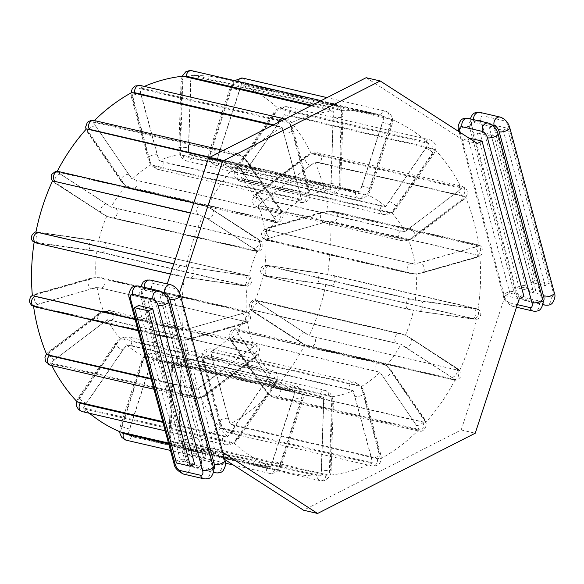 <?xml version="1.0" encoding="UTF-8"?>
<svg xmlns="http://www.w3.org/2000/svg" width="584" height="584" viewBox="0 0 584 584"><rect width="100%" height="100%" fill="white"/><g stroke="black" fill="none" stroke-linecap="round" stroke-linejoin="round"><path stroke-width="0.44" stroke-dasharray="2.92 2.19" d="M417.48 263.231L478.697 246.047A184.5 147.241 103 0 0 465.419 196.844L408.508 240.024A105.208 83.965 -77 0 1 415.049 264.253L417.48 263.231A6.862 1.672 173.6 0 0 420.451 262.618A5.336 2.942 74.1 0 1 424.035 267.72A5.336 2.942 74.1 0 1 422.488 272.889A5.336 2.942 74.1 0 1 421.597 272.903L475.427 257.544A6.862 1.672 -6.4 0 0 477.5 256.726L418.626 273.516L415.691 273.954L410.289 273.597A5.336 4.256 103 0 0 412.063 273.538A6.862 1.672 -6.4 0 0 414.253 273.786L265.735 239.082L329.398 220.971A184.5 147.241 -77 0 1 327.602 274.473L267.341 265.457L263.639 265.786C259.909 268.158 259.449 271.151 262.267 274.779L265.851 276.312A5.336 4.256 103 0 0 266.136 276.363L411.537 309.987L264.946 276.042L263.121 275.283L325.85 284.423A184.5 147.241 -77 0 1 309.192 335.771L254.916 300.57L403.537 334.647L407.552 336.457L459.586 370.592L309.192 335.771M408.508 240.024L258.121 205.203A105.208 83.965 103 0 1 264.661 229.432L328.31 211.226L322.105 212.248A5.336 2.942 -105.9 0 0 320.558 217.416A5.336 2.942 -105.9 0 0 324.142 222.519L270.312 237.878A5.336 2.942 74.1 0 1 266.727 232.775A5.336 2.942 74.1 0 1 268.275 227.599A5.336 2.942 74.1 0 1 269.166 227.585L322.996 212.233A6.862 1.672 173.6 0 1 325.967 211.62M415.049 264.253L264.661 229.432M478.697 246.047L328.31 211.226L334.303 211.539A5.336 4.256 -77 0 1 337.413 216.606A5.336 4.256 -77 0 1 333.676 221.883A6.862 1.672 -6.4 0 0 331.07 221.628L329.398 220.971M182.923 76.197L180.325 154.665L330.712 189.486A105.208 83.965 103 0 0 309.337 195.582L289.905 123.399A184.5 147.241 -77 0 1 333.311 111.018L310.79 105.887M330.712 189.486L333.311 111.018M131.721 92.549L150.219 162.031L151.227 164.695L152.877 165.279L301.614 199.516L282.108 127.37L272.589 125.334M301.614 199.516A105.208 83.965 103 0 0 282.517 214.021L132.123 179.208L92.929 122.02A184.5 147.241 -77 0 1 94.389 120.567M92.929 122.02L243.316 156.84L282.517 214.021M243.316 156.84A184.5 147.241 -77 0 1 282.108 127.37M191.099 75.613L341.487 110.434L338.808 188.902L188.42 154.081L191.099 75.613A184.5 147.241 -77 0 1 222.497 78.57A184.5 147.241 -77 0 1 233.877 81.811L209.488 157.14L359.875 191.953L384.265 116.632L233.877 81.811M341.487 110.434A184.5 147.241 -77 0 1 372.884 113.384A184.5 147.241 -77 0 1 384.265 116.632M359.875 191.953A105.208 83.965 103 0 0 354.999 190.632A105.208 83.965 103 0 0 338.808 188.902M241.447 84.68L391.835 119.501L367.373 194.8L216.985 159.98L241.447 84.68A184.5 147.241 -77 0 1 278.444 108.719L235.199 171.813L385.586 206.634L428.831 143.533L278.444 108.719M391.835 119.501A184.5 147.241 -77 0 1 428.831 143.533M385.586 206.634A105.208 83.965 103 0 0 367.373 194.8M284.488 114.69L434.876 149.511L391.579 212.554L243.28 178.383L241.192 177.733L284.488 114.69A184.5 147.241 -77 0 1 311.236 153.658L254.361 196.917L404.749 231.738L461.623 188.479L311.236 153.658M434.876 149.511A184.5 147.241 -77 0 1 461.623 188.479M404.749 231.738A105.208 83.965 103 0 0 391.579 212.554M331.07 221.628L479.785 255.792L477.5 256.726M479.785 255.792A184.5 147.241 -77 0 1 477.989 309.294L332.165 275.173A5.336 4.256 -77 0 1 335.15 281.159A5.336 4.256 -77 0 1 330.04 285.627L325.85 284.423M265.735 239.082A105.208 83.965 103 0 1 264.851 265.428L415.239 300.249L477.989 309.294M415.239 300.249A105.208 83.965 103 0 0 416.129 273.903L414.253 273.786M476.354 246.433A6.862 1.672 173.6 0 1 474.281 247.258A5.336 2.942 74.1 0 1 477.865 252.361A5.336 2.942 74.1 0 1 476.318 257.537L422.488 272.889L416.129 273.903M473.909 319.192L418.976 311.272A5.336 3.212 98.2 0 1 418.816 311.243L476.237 319.244A184.5 147.241 -77 0 1 459.586 370.592M405.303 335.384A105.208 83.965 103 0 0 413.509 310.104L409.077 309.469A5.336 4.256 103 0 0 409.362 309.527M418.816 311.243L413.509 310.104M310.958 335.902A6.862 1.153 -153.9 0 0 313.469 336.72A5.336 4.256 -77 0 1 315.09 343.129A5.336 4.256 -77 0 1 309.951 346.648L304.819 344.721L455.206 379.542L400.967 344.253L250.58 309.432L304.819 344.721A184.5 147.241 -77 0 1 275.312 387.725L236.053 330.61L384.746 364.752L386.44 365.431L388.17 367.416L425.7 422.546L275.312 387.725M455.206 379.542A184.5 147.241 -77 0 1 425.7 422.546M386.44 365.431A105.208 83.965 103 0 0 400.967 344.253M268.83 394.601L419.224 429.423L380.023 372.242L229.636 337.421L268.83 394.601A184.5 147.241 -77 0 1 230.038 424.072L210.532 351.933L359.277 386.163L360.919 386.747L361.934 389.419L380.425 458.893L230.038 424.072M419.224 429.423A184.5 147.241 -77 0 1 380.425 458.893M360.919 386.747A105.208 83.965 103 0 0 380.023 372.242M331.822 396.777A105.208 83.965 103 0 0 353.196 390.681L372.628 462.864A184.5 147.241 -77 0 1 329.23 475.245L178.835 440.424L181.434 361.956L331.822 396.777L329.23 475.245M170.659 441.008L321.054 475.829L323.726 397.361L173.338 362.54L170.659 441.008A184.5 147.241 -77 0 1 139.262 438.058A184.5 147.241 -77 0 1 127.881 434.81L152.271 359.488L302.665 394.309L278.269 469.631L127.881 434.81M321.054 475.829A184.5 147.241 -77 0 1 289.649 472.879A184.5 147.241 -77 0 1 278.269 469.631M302.665 394.309A105.208 83.965 103 0 0 307.534 395.631A105.208 83.965 103 0 0 323.726 397.361M168.477 443.052L270.706 466.762L295.168 391.462L146.431 356.977L144.774 356.649L143.584 359.474L120.311 431.941M270.706 466.762A184.5 147.241 -77 0 1 233.709 442.73L83.322 407.909L126.56 344.815L276.947 379.629L233.709 442.73M276.947 379.629A105.208 83.965 103 0 0 295.168 391.462M162.68 421.568L227.658 436.752L270.961 373.709L122.282 339.122L120.567 338.895L118.698 341.144L77.27 401.931M227.658 436.752A184.5 147.241 -77 0 1 200.911 397.784L50.523 362.963L107.398 319.703L257.785 354.524L200.911 397.784M257.785 354.524A105.208 83.965 103 0 0 270.961 373.709M199.078 387.615L254.025 346.239A105.208 83.965 -77 0 1 247.492 322.01L183.836 340.216A184.5 147.241 103 0 0 197.115 389.419L199.078 387.615A6.862 2.862 155.6 0 0 201.779 386.002A5.336 2.321 -127.2 0 1 206.349 390.068A5.336 2.321 -127.2 0 1 207.013 394.667C204.4 397.244 195.815 399.646 193.632 398.427A5.336 4.256 -77 0 1 190.537 394.273A5.336 4.256 -77 0 1 192.829 388.805L151.241 379.177M186.186 339.83A6.862 1.672 -6.4 0 0 189.158 339.209A5.336 2.942 -105.9 0 0 190.041 339.202L183.529 340.253L177.843 339.903A5.336 4.256 -77 0 1 174.74 334.836A5.336 4.256 -77 0 1 178.47 329.558L135.145 319.528M135.043 319.156L182.748 330.471L246.411 312.36L97.9 277.656L95.374 277.561L89.659 278.553A5.336 2.942 -105.9 0 0 88.111 283.729A5.336 2.942 -105.9 0 0 91.703 288.832L37.872 304.184A6.862 1.672 -6.4 0 0 35.799 305.009L97.097 287.189L247.492 322.01M182.748 330.471A184.5 147.241 -77 0 1 184.551 276.969L35.763 242.813L34.157 242.148L96.907 251.193L247.295 286.014L189.873 278.072A5.336 3.212 -81.8 0 0 193.793 273.385A5.336 3.212 -81.8 0 0 191.567 267.538L249.032 276.159L247.2 275.4L103.069 241.973A5.336 4.256 103 0 0 102.791 241.922L247.2 275.4M244.806 285.985L184.551 276.969M245.353 285.904L244.17 285.583A5.336 4.256 103 0 0 249.28 281.116A5.336 4.256 103 0 0 246.295 275.13C247.317 275.159 248.572 275.714 250.054 276.816L251.682 281.641C250.361 285.941 247.068 286.109 247.2 286.029L247.295 286.014A105.208 83.965 103 0 0 246.411 312.36M173.842 263.844L186.296 267.019L188.632 267.071M186.296 267.019A184.5 147.241 -77 0 1 202.955 215.671L190.472 213.065M52.567 180.85L104.594 214.985L108.609 216.795L257.23 250.879L202.955 215.671M257.23 250.879A105.208 83.965 103 0 0 249.032 276.159M56.94 171.9L205.809 206.094L209.43 207.751L261.566 242.01L111.179 207.189L56.94 171.9A184.5 147.241 -77 0 1 57.217 171.375M190.545 212.839L198.684 214.722A5.336 4.256 -77 0 1 197.056 208.313A5.336 4.256 -77 0 1 202.195 204.794L207.335 206.721A184.5 147.241 -77 0 1 236.834 163.717L209.269 157.57M86.447 128.896L125.706 186.019L273.991 220.635L276.093 220.832L236.834 163.717M276.093 220.832A105.208 83.965 103 0 0 261.566 242.01M180.325 154.665A105.208 83.965 103 0 0 158.95 160.761L139.518 88.578A184.5 147.241 -77 0 1 144.35 86.403M309.337 195.582L158.95 160.761M289.905 123.399L139.518 88.578M125.706 186.019A105.208 83.965 103 0 0 111.179 207.189M106.843 216.058A105.208 83.965 103 0 0 98.645 241.338L36.164 232.169M102.791 241.922L98.645 241.338M96.907 251.193A105.208 83.965 103 0 0 96.024 277.539L32.361 295.65M245.638 321.886A6.862 1.672 -6.4 0 0 244.462 321.353L101.236 288.189A5.336 4.256 103 0 0 104.967 282.911A5.336 4.256 103 0 0 101.864 277.845L96.024 277.539M254.361 196.917A105.208 83.965 103 0 0 241.192 177.733M235.199 171.813A105.208 83.965 103 0 0 216.985 159.98M209.488 157.14A105.208 83.965 103 0 0 204.612 155.811A105.208 83.965 103 0 0 188.42 154.081M151.227 164.695A105.208 83.965 103 0 0 132.123 179.208M254.916 300.57A105.208 83.965 103 0 0 263.121 275.283M236.053 330.61A105.208 83.965 103 0 0 250.58 309.432M210.532 351.933A105.208 83.965 103 0 0 229.636 337.421M353.196 390.681L202.809 355.86L222.241 428.043A184.5 147.241 -77 0 1 178.835 440.424M181.434 361.956A105.208 83.965 103 0 0 202.809 355.86M152.271 359.488A105.208 83.965 103 0 0 157.147 360.81A105.208 83.965 103 0 0 173.338 362.54M126.56 344.815A105.208 83.965 103 0 0 144.774 356.649M107.398 319.703A105.208 83.965 103 0 0 120.567 338.895M97.097 287.189A105.208 83.965 103 0 0 103.638 311.418L46.727 354.597M254.025 346.239L103.638 311.418M51.83 365.591A184.5 147.241 -77 0 1 50.523 362.963M89.483 413.289A184.5 147.241 -77 0 1 83.322 407.909M222.241 428.043L372.628 462.864M327.442 285.08L476.121 319.258C476.967 320.455 484.472 314.842 478.486 309.483L475.398 308.337A5.336 4.256 -77 0 1 478.376 314.323A5.336 4.256 -77 0 1 473.266 318.784L330.04 285.627M476.383 308.637L327.602 274.473M258.121 205.203L315.031 162.023L465.419 196.844M315.031 162.023A184.5 147.241 -77 0 1 328.31 211.226M170.492 274.071L180.259 276.32A5.336 4.256 -77 0 1 179.982 276.268A5.336 4.256 -77 0 1 176.996 270.282A5.336 4.256 -77 0 1 182.106 265.815L173.828 263.902M183.836 340.216L35.135 306.045L33.449 305.396L35.799 305.009M33.595 306.454A184.5 147.241 -77 0 1 33.449 305.396M197.115 389.419L151.066 378.541M266.195 265.348L322.434 273.4A5.336 3.212 -81.8 0 0 322.273 273.37A5.336 3.212 -81.8 0 0 318.353 278.064A5.336 3.212 -81.8 0 0 320.587 283.904L267.53 276.217A5.336 3.212 98.2 0 1 265.297 270.37A5.336 3.212 98.2 0 1 269.217 265.683A5.336 3.212 98.2 0 1 269.377 265.713L322.434 273.4M38.427 243.017A5.336 3.212 98.2 0 1 36.201 237.17A5.336 3.212 98.2 0 1 40.121 232.483L93.331 240.199A5.336 3.212 -81.8 0 0 93.177 240.17A5.336 3.212 -81.8 0 0 89.257 244.857A5.336 3.212 -81.8 0 0 91.484 250.704L36.391 242.762M192.304 454.87L150.395 299.548L164.447 302.797L206.356 458.126L192.304 454.87L189.946 456.067L148.037 300.745L150.395 299.548M194.596 464.112L180.536 460.864L138.627 305.534M180.536 460.864L176.419 462.959M159.804 294.752L164.505 292.358L178.558 295.613L173.857 298.008L159.804 294.752L201.714 450.081L206.415 447.687L220.475 450.943L215.766 453.337L201.714 450.081M224.672 459.44L206.415 447.687M523.95 296.424L509.898 293.168L505.189 295.562L461.185 429.963L303.563 510.219M509.898 293.168L467.988 137.839L463.28 140.233L477.332 143.489M366.139 77.701L463.28 140.233M164.505 292.358L167.258 283.955M545.127 285.642L503.211 130.312L489.158 127.056L531.068 282.386L535.185 280.291L549.245 283.547L545.127 285.642L531.068 282.386M489.158 127.056L493.276 124.961L535.185 280.291M521.658 287.175L479.749 131.853L477.398 133.05L519.307 288.372L521.658 287.175L535.711 290.43L493.801 135.101L479.749 131.853M206.356 458.126L204.006 459.323L162.096 304.001L148.037 300.745M204.006 459.323L189.946 456.067M162.096 304.001L164.447 302.797M173.857 298.008L215.766 453.337M178.558 295.613L179.47 292.832M222.781 452.425L220.475 450.943M503.211 130.312L507.328 128.217L549.245 283.547M535.711 290.43L533.36 291.628L519.307 288.372M493.801 135.101L491.451 136.306L533.36 291.628M461.185 429.963L475.237 433.219M505.189 295.562L519.249 298.818M493.276 124.961L507.328 128.217M491.451 136.306L477.398 133.05M468.879 138.043L467.988 137.839M329.923 211.342A6.862 1.672 173.6 0 1 332.53 211.598L475.756 244.754A5.336 4.256 -77 0 1 477.537 244.703C480.887 244.645 485.209 250.39 481.661 254.456L476.318 257.537A5.336 2.942 74.1 0 1 475.427 257.544M474.281 247.258L420.451 262.618M267.092 228.41A6.862 1.672 173.6 0 1 269.166 227.585M413.1 263.501A6.862 1.672 173.6 0 1 410.917 263.253L267.691 230.089A6.862 1.672 173.6 0 1 266.508 229.556M475.756 244.754A6.862 1.672 173.6 0 1 477.011 245.397M308.841 192.654A6.862 3.438 -117 0 0 308.52 189.902L292.051 128.882A6.862 3.438 -117 0 0 290.832 125.918M140.445 91.097A6.862 3.438 -117 0 0 140.766 93.849L157.235 154.869A6.862 3.438 -117 0 0 158.454 157.833M161.111 161.089A6.862 3.438 -117 0 0 162.943 162.045L306.169 195.209A6.862 3.438 -117 0 0 307.702 195.027M288.474 122.917A6.862 3.438 -117 0 0 286.342 121.706L143.109 88.542A6.862 3.438 -117 0 0 141.386 88.863M282.598 130.108A6.862 3.438 63 0 1 283.817 133.072L300.286 194.092A5.336 1.788 -15.1 0 0 306.272 193.275A5.336 1.788 -15.1 0 0 309.549 190.603A5.336 1.788 -15.1 0 0 308.52 189.902M300.286 194.092A6.862 3.438 63 0 1 300.607 196.844M299.468 199.217A6.862 3.438 63 0 1 297.935 199.399A5.336 4.256 103 0 0 300.855 202.502A5.336 4.256 103 0 0 305.147 200.597A5.336 4.256 103 0 0 306.169 195.209M259.61 240.352A6.862 1.153 -153.9 0 0 257.909 239.06L212.028 209.254A6.862 1.153 -153.9 0 0 209.43 207.751M59.042 172.93A6.862 1.153 -153.9 0 0 60.743 174.229L106.624 204.035A6.862 1.153 -153.9 0 0 109.223 205.531M113.23 207.342A6.862 1.153 -153.9 0 0 115.347 208.013L258.573 241.177A6.862 1.153 -153.9 0 0 259.822 241.287M205.809 206.094A6.862 1.153 -153.9 0 0 203.305 205.269L60.079 172.112A6.862 1.153 -153.9 0 0 58.721 172.039M204.802 217.204A6.862 1.153 26.1 0 1 207.4 218.701L253.281 248.507A5.336 3.088 -57 0 0 258.471 244.995A5.336 3.088 -57 0 0 258.5 239.309A5.336 3.088 -57 0 0 257.909 239.06M253.281 248.507A6.862 1.153 26.1 0 1 254.989 249.806M255.201 250.733A6.862 1.153 26.1 0 1 253.945 250.624A5.336 4.256 103 0 0 255.055 251.098A5.336 4.256 103 0 0 260.201 247.579A5.336 4.256 103 0 0 258.573 241.177M253.945 250.624L110.719 217.467A5.336 4.256 103 0 0 111.829 217.934A5.336 4.256 103 0 0 116.968 214.423A5.336 4.256 103 0 0 115.347 208.013M104.594 214.985A6.862 1.153 26.1 0 1 102.003 213.481L56.115 183.675A6.862 1.153 26.1 0 1 54.414 182.383M110.719 217.467A6.862 1.153 26.1 0 1 108.609 216.795M198.684 214.722A6.862 1.153 26.1 0 1 201.188 215.54M207.4 218.701A5.336 3.088 -57 0 0 212.591 215.189A5.336 3.088 -57 0 0 212.62 209.503A5.336 3.088 -57 0 0 212.028 209.254M193.815 202.86L202.195 204.794A5.336 4.256 -77 0 1 203.305 205.269M269.085 375.957A6.862 3.708 134.7 0 1 267.815 378.563L231.227 431.897A6.862 3.708 134.7 0 1 229.067 434.292M78.679 399.471A6.862 3.708 134.7 0 1 79.942 396.872L116.53 343.538A6.862 3.708 134.7 0 1 118.698 341.144M122.282 339.122A6.862 3.708 134.7 0 1 124.304 339.012L267.53 372.176A6.862 3.708 134.7 0 1 268.874 373.067M225.847 436.197A6.862 3.708 134.7 0 1 223.46 436.416L162.899 422.393M235.454 440.599A6.862 3.708 -45.3 0 0 237.615 438.204L274.203 384.871A5.336 1.416 -145.5 0 0 275.414 384.739A5.336 1.416 -145.5 0 0 273.071 381.483A5.336 1.416 -145.5 0 0 267.815 378.563M274.203 384.871A6.862 3.708 -45.3 0 0 275.473 382.272M275.254 379.374A6.862 3.708 -45.3 0 0 273.918 378.483A5.336 4.256 103 0 0 271.925 370.132A5.336 4.256 103 0 0 267.53 372.176M273.918 378.483L130.692 345.327A5.336 4.256 103 0 0 128.699 336.968A5.336 4.256 103 0 0 124.304 339.012M125.078 347.451A6.862 3.708 -45.3 0 0 122.917 349.845L86.33 403.179A6.862 3.708 -45.3 0 0 85.06 405.785M130.692 345.327A6.862 3.708 -45.3 0 0 128.662 345.436M85.14 408.45A6.862 3.708 -45.3 0 0 86.615 409.566L229.841 442.73A6.862 3.708 -45.3 0 0 232.235 442.504M237.615 438.204A5.336 1.416 -145.5 0 0 238.819 438.073A5.336 1.416 -145.5 0 0 236.476 434.817A5.336 1.416 -145.5 0 0 231.227 431.897M229.841 442.73A5.336 4.256 -77 0 1 225.446 444.774A5.336 4.256 -77 0 1 223.46 436.416M86.615 409.566A5.336 4.256 -77 0 1 82.22 411.611M86.33 403.179A5.336 1.416 34.5 0 1 81.081 400.259A5.336 1.416 34.5 0 1 78.738 397.003A5.336 1.416 34.5 0 1 79.942 396.872M150.219 162.031A6.862 3.438 63 0 1 149 159.067L132.531 98.046A6.862 3.438 63 0 1 132.21 95.287M157.235 154.869A5.336 1.788 -15.1 0 0 151.241 155.694A5.336 1.788 -15.1 0 0 147.964 158.359A5.336 1.788 -15.1 0 0 149 159.067M297.935 199.399L154.709 166.236A5.336 4.256 103 0 0 157.622 169.338A5.336 4.256 103 0 0 161.921 167.44A5.336 4.256 103 0 0 162.943 162.045M154.709 166.236A6.862 3.438 63 0 1 152.877 165.279M273.553 124.845L278.108 125.896A6.862 3.438 63 0 1 280.24 127.108M283.817 133.072A5.336 1.788 -15.1 0 0 289.81 132.254A5.336 1.788 -15.1 0 0 293.088 129.582A5.336 1.788 -15.1 0 0 292.051 128.882M278.108 125.896A5.336 4.256 -77 0 1 278.159 122.494M283.43 118.603A5.336 4.256 -77 0 1 286.342 121.706M140.197 85.439A5.336 4.256 -77 0 1 143.109 88.542M132.531 98.046A5.336 1.788 164.9 0 1 131.495 97.338A5.336 1.788 164.9 0 1 134.78 94.674A5.336 1.788 164.9 0 1 140.766 93.849M180.157 151.643A6.862 4.015 85.9 0 1 179.814 148.431L182.047 82.074A6.862 4.015 85.9 0 1 182.595 79.074M191.231 78.453A6.862 4.015 -94.1 0 0 190.676 81.461L188.449 147.81A5.336 0.766 1.9 0 0 182.5 147.336A5.336 0.766 1.9 0 0 178.799 147.942A5.336 0.766 1.9 0 0 179.814 148.431M188.449 147.81A6.862 4.015 -94.1 0 0 188.793 151.022M190.588 154.519A6.862 4.015 -94.1 0 0 192.246 155.534L335.479 188.69A6.862 4.015 -94.1 0 0 337.18 188.464M328.544 189.077A6.862 4.015 85.9 0 1 326.843 189.311L183.617 156.147A5.336 4.256 103 0 0 186.727 161.038A5.336 4.256 103 0 0 192.246 155.534M183.617 156.147A6.862 4.015 85.9 0 1 181.952 155.14M332.982 113.887A6.862 4.015 85.9 0 1 333.325 117.107L331.099 183.456A6.862 4.015 85.9 0 1 330.544 186.464M311.922 105.31L329.529 109.383A6.862 4.015 85.9 0 1 331.435 110.661M333.325 117.107A5.336 0.766 1.9 0 0 339.282 117.581A5.336 0.766 1.9 0 0 342.976 116.975A5.336 0.766 1.9 0 0 341.961 116.486A6.862 4.015 -94.1 0 0 341.618 113.274M340.063 110.04A6.862 4.015 -94.1 0 0 338.165 108.763L194.932 75.606A6.862 4.015 -94.1 0 0 192.976 75.986M329.529 109.383A5.336 4.256 -77 0 1 335.048 103.872A5.336 4.256 -77 0 1 338.165 108.763M191.822 70.715A5.336 4.256 -77 0 1 194.932 75.606M182.047 82.074A5.336 0.766 -178.1 0 1 181.025 81.585A5.336 0.766 -178.1 0 1 184.727 80.979A5.336 0.766 -178.1 0 1 190.676 81.461M339.18 185.843A6.862 4.015 -94.1 0 0 339.735 182.836L341.961 116.486M331.099 183.456A5.336 0.766 1.9 0 0 337.048 183.931A5.336 0.766 1.9 0 0 340.749 183.325A5.336 0.766 1.9 0 0 339.735 182.836M326.843 189.311A5.336 4.256 103 0 0 329.953 194.202A5.336 4.256 103 0 0 335.479 188.69M94.535 123.91A6.862 2.438 -136.7 0 0 95.645 126.071L128.816 174.397A6.862 2.438 -136.7 0 0 130.816 176.762M123.976 184.026A6.862 2.438 43.3 0 1 121.976 181.66L88.797 133.327A5.336 2.599 145.5 0 1 87.819 132.721A5.336 2.599 145.5 0 1 89.87 128.232A5.336 2.599 145.5 0 1 95.645 126.071M88.797 133.327A6.862 2.438 43.3 0 1 87.695 131.166M94.06 120.494A5.336 4.256 -77 0 1 96.28 122.056A6.862 2.438 -136.7 0 0 94.761 122.217M281.203 211.583A6.862 2.438 -136.7 0 0 280.101 209.422L246.922 161.096A6.862 2.438 -136.7 0 0 244.922 158.731M134.247 179.434A6.862 2.438 -136.7 0 0 136.233 180.273L279.466 213.437A6.862 2.438 -136.7 0 0 280.838 213.372M241.849 156.271A6.862 2.438 -136.7 0 0 239.506 155.22L96.28 122.056M238.082 165.987A6.862 2.438 43.3 0 1 240.082 168.353L273.261 216.686A5.336 2.599 -34.5 0 0 279.028 214.518A5.336 2.599 -34.5 0 0 281.079 210.036A5.336 2.599 -34.5 0 0 280.101 209.422M273.261 216.686A6.862 2.438 43.3 0 1 274.363 218.847M273.991 220.635A6.862 2.438 43.3 0 1 272.618 220.694A5.336 4.256 103 0 0 274.838 222.263A5.336 4.256 103 0 0 279.612 219.591A5.336 4.256 103 0 0 279.466 213.437M272.618 220.694L129.392 187.53A5.336 4.256 103 0 0 131.612 189.099A5.336 4.256 103 0 0 136.386 186.427A5.336 4.256 103 0 0 136.233 180.273M129.392 187.53A6.862 2.438 43.3 0 1 127.4 186.69M209.955 157.22L232.666 162.483A6.862 2.438 43.3 0 1 235.009 163.535M240.082 168.353A5.336 2.599 -34.5 0 0 245.857 166.192A5.336 2.599 -34.5 0 0 247.908 161.702A5.336 2.599 -34.5 0 0 246.922 161.096M232.666 162.483A5.336 4.256 -77 0 1 232.512 156.322A5.336 4.256 -77 0 1 237.286 153.65A5.336 4.256 -77 0 1 239.506 155.22M128.816 174.397A5.336 2.599 -34.5 0 0 123.041 176.565A5.336 2.599 -34.5 0 0 120.998 181.047A5.336 2.599 -34.5 0 0 121.976 181.66M210.189 154.125A6.862 4.11 110.8 0 1 210.707 151.037L231.359 87.352A6.862 4.11 110.8 0 1 232.775 84.476M240.769 87.505A6.862 4.11 -69.2 0 0 239.352 90.381L218.701 154.066L212.992 152.344L209.627 150.906L210.707 151.037M218.701 154.066A6.862 4.11 -69.2 0 0 218.175 157.154M219.124 160.527A6.862 4.11 -69.2 0 0 220.613 161.512L363.839 194.669A6.862 4.11 -69.2 0 0 365.715 194.465M357.722 191.435A6.862 4.11 110.8 0 1 355.846 191.647L212.62 158.483A5.336 4.256 103 0 0 215.416 165.199A5.336 4.256 103 0 0 220.613 161.512M212.62 158.483A6.862 4.11 110.8 0 1 211.131 157.498M383.162 119.289A6.862 4.11 110.8 0 1 382.644 122.377L361.992 186.062A6.862 4.11 110.8 0 1 360.576 188.946M235.316 82.125A6.862 4.11 110.8 0 1 237.506 81.775L380.731 114.931A6.862 4.11 110.8 0 1 382.403 116.18M382.644 122.377L388.345 124.1L391.718 125.538L390.638 125.407A6.862 4.11 -69.2 0 0 391.156 122.319M390.397 119.209A6.862 4.11 -69.2 0 0 388.718 117.961L245.492 84.804A6.862 4.11 -69.2 0 0 243.302 85.154M380.731 114.931A5.336 4.256 -77 0 1 385.929 111.252A5.336 4.256 -77 0 1 388.718 117.961M237.506 81.775A5.336 4.256 -77 0 1 237.666 81.329M242.703 78.088A5.336 4.256 -77 0 1 245.492 84.804M231.359 87.352L230.278 87.22L233.651 88.659L239.352 90.381M368.562 191.975A6.862 4.11 -69.2 0 0 369.979 189.092L390.638 125.407M361.992 186.062L367.694 187.785L371.059 189.223L369.979 189.092M355.846 191.647A5.336 4.256 103 0 0 358.642 198.356A5.336 4.256 103 0 0 363.839 194.669M236.681 169.17A6.862 3.708 134.7 0 1 237.943 166.571L274.538 113.238A6.862 3.708 134.7 0 1 276.699 110.843M283.079 117.15A6.862 3.708 -45.3 0 0 280.919 119.552L244.331 172.879A5.336 1.416 34.5 0 1 239.082 169.959A5.336 1.416 34.5 0 1 236.739 166.703A5.336 1.416 34.5 0 1 237.943 166.571M244.331 172.879A6.862 3.708 -45.3 0 0 243.061 175.485M243.28 178.383A6.862 3.708 -45.3 0 0 244.616 179.266L387.842 212.43A6.862 3.708 -45.3 0 0 389.871 212.321M383.484 206.006A6.862 3.708 134.7 0 1 381.461 206.116L238.228 172.959A5.336 4.256 103 0 0 240.221 181.31A5.336 4.256 103 0 0 244.616 179.266M238.228 172.959A6.862 3.708 134.7 0 1 236.892 172.068M427.086 145.664A6.862 3.708 134.7 0 1 425.816 148.263L389.229 201.597A6.862 3.708 134.7 0 1 387.068 203.991M279.918 108.938A6.862 3.708 134.7 0 1 282.306 108.719L425.532 141.875A6.862 3.708 134.7 0 1 427.006 142.992M425.816 148.263A5.336 1.416 34.5 0 1 431.072 151.19A5.336 1.416 34.5 0 1 433.416 154.439A5.336 1.416 34.5 0 1 432.204 154.577A6.862 3.708 -45.3 0 0 433.474 151.971M433.394 149.3A6.862 3.708 -45.3 0 0 431.919 148.19L288.693 115.026A6.862 3.708 -45.3 0 0 286.299 115.245M425.532 141.875A5.336 4.256 -77 0 1 429.926 139.832A5.336 4.256 -77 0 1 431.919 148.19M282.306 108.719A5.336 4.256 -77 0 1 286.7 106.675A5.336 4.256 -77 0 1 288.693 115.026M274.538 113.238A5.336 1.416 -145.5 0 0 273.327 113.376A5.336 1.416 -145.5 0 0 275.67 116.625A5.336 1.416 -145.5 0 0 280.919 119.552M393.455 210.306A6.862 3.708 -45.3 0 0 395.616 207.904L432.204 154.577M389.229 201.597A5.336 1.416 34.5 0 1 394.477 204.517A5.336 1.416 34.5 0 1 396.821 207.773A5.336 1.416 34.5 0 1 395.616 207.904M381.461 206.116A5.336 4.256 103 0 0 383.447 214.474A5.336 4.256 103 0 0 387.842 212.43M256.442 194.968A6.862 2.862 155.6 0 1 258.245 193.158L306.359 156.607A6.862 2.862 155.6 0 1 309.06 155.001M313.068 163.834A6.862 2.862 -24.4 0 0 310.367 165.44L262.26 201.991A5.336 2.321 52.8 0 1 257.69 197.918A5.336 2.321 52.8 0 1 257.026 193.326A5.336 2.321 52.8 0 1 258.245 193.158M262.26 201.991A6.862 2.862 -24.4 0 0 260.449 203.801M260.136 205.926A6.862 2.862 -24.4 0 0 261.362 206.656L404.595 239.82A6.862 2.862 -24.4 0 0 406.727 239.871M402.712 231.038A6.862 2.862 155.6 0 1 400.58 230.987L257.354 197.83A5.336 4.256 103 0 0 255.062 203.29A5.336 4.256 103 0 0 258.157 207.444A5.336 4.256 103 0 0 261.362 206.656M257.354 197.83A6.862 2.862 155.6 0 1 256.12 197.093M459.447 189.822A6.862 2.862 155.6 0 1 457.644 191.632L409.53 228.183A6.862 2.862 155.6 0 1 406.829 229.789M312.776 153.811A6.862 2.862 155.6 0 1 315.309 153.804L458.535 186.96A6.862 2.862 155.6 0 1 459.864 187.866M457.644 191.632A5.336 2.321 52.8 0 1 462.214 195.698A5.336 2.321 52.8 0 1 462.878 200.297A5.336 2.321 52.8 0 1 461.652 200.465A6.862 2.862 -24.4 0 0 463.455 198.648M463.871 196.698A6.862 2.862 -24.4 0 0 462.543 195.793L319.317 162.637A6.862 2.862 -24.4 0 0 316.784 162.644M458.535 186.96A5.336 4.256 -77 0 1 461.747 186.179A5.336 4.256 -77 0 1 464.835 190.333A5.336 4.256 -77 0 1 462.543 195.793M315.309 153.804A5.336 4.256 -77 0 1 318.514 153.023A5.336 4.256 -77 0 1 321.609 157.169A5.336 4.256 -77 0 1 319.317 162.637M306.359 156.607A5.336 2.321 -127.2 0 0 305.133 156.775A5.336 2.321 -127.2 0 0 305.797 161.374A5.336 2.321 -127.2 0 0 310.367 165.44M410.837 238.622A6.862 2.862 -24.4 0 0 413.538 237.016L461.652 200.465M409.53 228.183A5.336 2.321 52.8 0 1 414.1 232.249A5.336 2.321 52.8 0 1 414.764 236.848A5.336 2.321 52.8 0 1 413.538 237.016M400.58 230.987A5.336 4.256 103 0 0 398.288 236.454A5.336 4.256 103 0 0 401.383 240.601A5.336 4.256 103 0 0 404.595 239.82M270.312 237.878A6.862 1.672 -6.4 0 0 268.238 238.703M267.662 239.849A6.862 1.672 -6.4 0 0 268.837 240.382L412.063 273.538M267.691 230.089A5.336 4.256 103 0 0 263.953 235.367A5.336 4.256 103 0 0 267.056 240.433A5.336 4.256 103 0 0 268.837 240.382M410.917 263.253A5.336 4.256 103 0 0 407.179 268.531A5.336 4.256 103 0 0 410.289 273.597L267.056 240.433C263.705 240.491 259.384 234.746 262.931 230.68L268.275 227.599L322.105 212.248A5.336 2.942 -105.9 0 1 322.996 212.233M418.626 273.516A6.862 1.672 -6.4 0 0 421.597 272.903M327.113 221.905A6.862 1.672 -6.4 0 0 324.142 222.519M478.165 255.683A6.862 1.672 -6.4 0 0 476.902 255.047L333.676 221.883M332.53 211.598A5.336 4.256 -77 0 1 334.303 211.539L477.537 244.703A5.336 4.256 -77 0 1 480.639 249.769A5.336 4.256 -77 0 1 476.902 255.047M267.341 265.457L269.377 265.713M267.53 276.217L265.494 275.962M264.946 276.042L266.136 276.363M267.983 265.859A5.336 4.256 103 0 0 262.873 270.326A5.336 4.256 103 0 0 265.851 276.312L409.077 309.469A5.336 4.256 103 0 1 406.099 303.483A5.336 4.256 103 0 1 411.209 299.023L266.793 265.545M475.756 308.688L417.728 300.278M413.384 299.483L411.209 299.023M473.719 308.432A5.336 3.212 98.2 0 1 475.945 314.272A5.336 3.212 98.2 0 1 472.025 318.959A5.336 3.212 98.2 0 1 471.872 318.93M474.536 319.134L473.266 318.784M475.113 308.286A5.336 4.256 -77 0 1 475.398 308.337L332.165 275.173A5.336 4.256 -77 0 0 331.887 275.122M323.521 284.372L320.587 283.904M420.662 300.738A5.336 3.212 98.2 0 1 422.896 306.585A5.336 3.212 98.2 0 1 418.976 311.272L475.055 319.302M257.164 301.643A6.862 1.153 -153.9 0 0 258.865 302.935L304.746 332.741A6.862 1.153 -153.9 0 0 307.345 334.238M302.716 343.691A6.862 1.153 26.1 0 1 300.125 342.195L254.244 312.389A5.336 3.088 123 0 1 253.646 312.133A5.336 3.088 123 0 1 253.675 306.447A5.336 3.088 123 0 1 258.865 302.935M254.244 312.389A6.862 1.153 26.1 0 1 252.536 311.089M252.324 310.162A6.862 1.153 26.1 0 1 253.58 310.272L396.806 343.428A6.862 1.153 26.1 0 1 398.916 344.1M403.537 334.647A6.862 1.153 -153.9 0 0 401.427 333.982L258.201 300.818A5.336 4.256 103 0 0 257.091 300.344A5.336 4.256 103 0 0 251.952 303.863A5.336 4.256 103 0 0 253.58 310.272M258.201 300.818A6.862 1.153 -153.9 0 0 256.945 300.709M457.732 369.059A6.862 1.153 -153.9 0 0 456.031 367.767L410.151 337.961A6.862 1.153 -153.9 0 0 407.552 336.457M313.469 336.72L456.695 369.884A6.862 1.153 -153.9 0 0 458.053 369.957M456.031 367.767A5.336 3.088 123 0 1 456.622 368.015A5.336 3.088 123 0 1 456.593 373.702A5.336 3.088 123 0 1 451.403 377.22A6.862 1.153 26.1 0 1 453.111 378.512M453.425 379.41A6.862 1.153 26.1 0 1 452.067 379.337L308.841 346.173A6.862 1.153 26.1 0 1 306.337 345.356M456.695 369.884A5.336 4.256 -77 0 1 458.323 376.293A5.336 4.256 -77 0 1 453.177 379.804A5.336 4.256 -77 0 1 452.067 379.337M410.151 337.961A5.336 3.088 123 0 1 410.742 338.209L456.622 368.015C459.593 370.533 461.864 370.584 460.659 376.892C456.286 381.907 454.907 379.658 453.177 379.804L309.951 346.648A5.336 4.256 -77 0 1 308.841 346.173M304.746 332.741A5.336 3.088 -57 0 0 299.555 336.253A5.336 3.088 -57 0 0 299.526 341.939A5.336 3.088 -57 0 0 300.125 342.195M402.931 345.911A6.862 1.153 26.1 0 1 405.522 347.414L451.403 377.22M406.391 335.793L410.742 338.209A5.336 3.088 123 0 1 410.713 343.896A5.336 3.088 123 0 1 405.522 347.414M401.427 333.982A5.336 4.256 103 0 0 400.317 333.508A5.336 4.256 103 0 0 395.178 337.019A5.336 4.256 103 0 0 396.806 343.428M237.783 332.595A6.862 2.438 -136.7 0 0 238.892 334.756L272.064 383.089A6.862 2.438 -136.7 0 0 274.064 385.455M267.224 392.718A6.862 2.438 43.3 0 1 265.224 390.346L232.052 342.02A5.336 2.599 145.5 0 1 231.067 341.406A5.336 2.599 145.5 0 1 233.118 336.924A5.336 2.599 145.5 0 1 238.892 334.756M232.052 342.02A6.862 2.438 43.3 0 1 230.943 339.859M231.315 338.07A6.862 2.438 43.3 0 1 232.688 338.012L375.913 371.168A6.862 2.438 43.3 0 1 377.906 372.008M384.746 364.752A6.862 2.438 -136.7 0 0 382.754 363.912L239.528 330.748A5.336 4.256 103 0 0 237.308 329.179A5.336 4.256 103 0 0 232.534 331.851A5.336 4.256 103 0 0 232.688 338.012M239.528 330.748A6.862 2.438 -136.7 0 0 238.155 330.814M424.459 420.276A6.862 2.438 -136.7 0 0 423.349 418.115L390.178 369.789A6.862 2.438 -136.7 0 0 388.17 367.416M277.137 387.915A6.862 2.438 -136.7 0 0 279.488 388.966L422.714 422.123A6.862 2.438 -136.7 0 0 424.225 421.969M423.349 418.115A5.336 2.599 145.5 0 1 424.327 418.721A5.336 2.599 145.5 0 1 422.283 423.21A5.336 2.599 145.5 0 1 416.509 425.371A6.862 2.438 43.3 0 1 417.611 427.532M417.385 429.225A6.862 2.438 43.3 0 1 415.874 429.386L272.64 396.222A6.862 2.438 43.3 0 1 270.297 395.171M422.714 422.123A5.336 4.256 -77 0 1 422.86 428.284A5.336 4.256 -77 0 1 418.086 430.956A5.336 4.256 -77 0 1 415.874 429.386M279.488 388.966A5.336 4.256 -77 0 1 279.634 395.12A5.336 4.256 -77 0 1 274.86 397.792A5.336 4.256 -77 0 1 272.64 396.222M272.064 383.089A5.336 2.599 -34.5 0 0 266.289 385.25A5.336 2.599 -34.5 0 0 264.245 389.74A5.336 2.599 -34.5 0 0 265.224 390.346M381.33 374.68A6.862 2.438 43.3 0 1 383.33 377.045L416.509 425.371M390.178 369.789A5.336 2.599 145.5 0 1 391.156 370.395A5.336 2.599 145.5 0 1 389.105 374.884A5.336 2.599 145.5 0 1 383.33 377.045M382.754 363.912A5.336 4.256 103 0 0 380.534 362.343A5.336 4.256 103 0 0 375.76 365.015A5.336 4.256 103 0 0 375.913 371.168M211.539 354.597A6.862 3.438 -117 0 0 211.868 357.35L228.329 418.37A6.862 3.438 -117 0 0 229.548 421.334M221.314 425.532A6.862 3.438 63 0 1 220.095 422.568L203.633 361.547A5.336 1.788 164.9 0 1 202.597 360.839A5.336 1.788 164.9 0 1 205.875 358.174A5.336 1.788 164.9 0 1 211.868 357.35M203.633 361.547A6.862 3.438 63 0 1 203.305 358.788M204.451 356.415A6.862 3.438 63 0 1 205.977 356.233L349.203 389.397A6.862 3.438 63 0 1 351.042 390.36M359.277 386.163A6.862 3.438 -117 0 0 357.437 385.206L214.211 352.043A5.336 4.256 103 0 0 211.298 348.94A5.336 4.256 103 0 0 206.999 350.845A5.336 4.256 103 0 0 205.977 356.233M214.211 352.043A6.862 3.438 -117 0 0 212.678 352.225M379.936 456.155A6.862 3.438 -117 0 0 379.615 453.403L363.153 392.375A6.862 3.438 -117 0 0 361.934 389.419M231.906 424.334A6.862 3.438 -117 0 0 234.045 425.546L377.271 458.71A6.862 3.438 -117 0 0 378.994 458.389M379.615 453.403A5.336 1.788 164.9 0 1 380.651 454.104A5.336 1.788 164.9 0 1 377.374 456.776A5.336 1.788 164.9 0 1 371.38 457.593A6.862 3.438 63 0 1 371.701 460.345M370.76 462.586A6.862 3.438 63 0 1 369.037 462.9L225.811 429.736A6.862 3.438 63 0 1 223.672 428.532M377.271 458.71A5.336 4.256 -77 0 1 376.249 464.097A5.336 4.256 -77 0 1 371.95 466.003A5.336 4.256 -77 0 1 369.037 462.9M234.045 425.546A5.336 4.256 -77 0 1 233.016 430.941A5.336 4.256 -77 0 1 228.724 432.839A5.336 4.256 -77 0 1 225.811 429.736M228.329 418.37A5.336 1.788 -15.1 0 0 222.343 419.195A5.336 1.788 -15.1 0 0 219.058 421.86A5.336 1.788 -15.1 0 0 220.095 422.568M353.7 393.609A6.862 3.438 63 0 1 354.919 396.572L371.38 457.593M363.153 392.375A5.336 1.788 164.9 0 1 364.182 393.083A5.336 1.788 164.9 0 1 360.905 395.755A5.336 1.788 164.9 0 1 354.919 396.572M357.437 385.206A5.336 4.256 103 0 0 354.524 382.104A5.336 4.256 103 0 0 350.225 384.009A5.336 4.256 103 0 0 349.203 389.397M181.602 364.978A6.862 4.015 -94.1 0 0 181.047 367.986L178.821 434.343A6.862 4.015 -94.1 0 0 179.164 437.555M170.528 438.175A6.862 4.015 85.9 0 1 170.185 434.963L172.419 368.606A5.336 0.766 -178.1 0 1 171.397 368.117A5.336 0.766 -178.1 0 1 175.098 367.511A5.336 0.766 -178.1 0 1 181.047 367.986M172.419 368.606A6.862 4.015 85.9 0 1 172.966 365.599M174.966 362.985A6.862 4.015 85.9 0 1 176.675 362.752L319.901 395.916A6.862 4.015 85.9 0 1 321.558 396.923M330.194 396.302A6.862 4.015 -94.1 0 0 328.536 395.295L185.303 362.131A5.336 4.256 103 0 0 182.193 357.24A5.336 4.256 103 0 0 176.675 362.752M185.303 362.131A6.862 4.015 -94.1 0 0 183.602 362.365M329.551 472.376A6.862 4.015 -94.1 0 0 330.106 469.368L332.332 403.011A6.862 4.015 -94.1 0 0 331.989 399.799M180.719 440.781A6.862 4.015 -94.1 0 0 182.617 442.059L325.85 475.223A6.862 4.015 -94.1 0 0 327.807 474.836M330.106 469.368A5.336 0.766 -178.1 0 1 331.121 469.857A5.336 0.766 -178.1 0 1 327.42 470.463A5.336 0.766 -178.1 0 1 321.47 469.989A6.862 4.015 85.9 0 1 320.915 472.989M319.171 475.456A6.862 4.015 85.9 0 1 317.214 475.843L173.988 442.679A6.862 4.015 85.9 0 1 172.083 441.402M325.85 475.223A5.336 4.256 -77 0 1 320.324 480.727A5.336 4.256 -77 0 1 317.214 475.843M182.617 442.059A5.336 4.256 -77 0 1 177.098 447.57A5.336 4.256 -77 0 1 173.988 442.679M178.821 434.343A5.336 0.766 1.9 0 0 172.871 433.861A5.336 0.766 1.9 0 0 169.17 434.474A5.336 0.766 1.9 0 0 170.185 434.963M323.353 400.42A6.862 4.015 85.9 0 1 323.697 403.632L321.47 469.989M332.332 403.011A5.336 0.766 -178.1 0 1 333.347 403.5A5.336 0.766 -178.1 0 1 329.653 404.106A5.336 0.766 -178.1 0 1 323.697 403.632M328.536 395.295A5.336 4.256 103 0 0 325.419 390.404A5.336 4.256 103 0 0 319.901 395.916M151.577 362.503A6.862 4.11 -69.2 0 0 150.161 365.38L129.502 429.065A6.862 4.11 -69.2 0 0 128.984 432.153M120.99 429.123A6.862 4.11 110.8 0 1 121.508 426.035L142.167 362.35L141.087 362.219L150.161 365.38M142.167 362.35A6.862 4.11 110.8 0 1 143.584 359.474M146.431 356.977A6.862 4.11 110.8 0 1 148.307 356.773L291.533 389.929A6.862 4.11 110.8 0 1 293.022 390.915M301.016 393.944A6.862 4.11 -69.2 0 0 299.526 392.959L156.3 359.802A5.336 4.256 103 0 0 153.504 353.086A5.336 4.256 103 0 0 148.307 356.773M156.3 359.802A6.862 4.11 -69.2 0 0 154.424 360.007M279.371 466.974A6.862 4.11 -69.2 0 0 280.787 464.09L301.439 400.405A6.862 4.11 -69.2 0 0 301.964 397.317M129.743 435.262A6.862 4.11 -69.2 0 0 131.422 436.511L274.648 469.667A6.862 4.11 -69.2 0 0 276.838 469.324M280.787 464.09L281.868 464.222L278.502 462.784L272.794 461.061A6.862 4.11 110.8 0 1 271.377 463.944M268.844 466.295A6.862 4.11 110.8 0 1 266.654 466.645L168.718 443.964M274.648 469.667A5.336 4.256 -77 0 1 269.443 473.354A5.336 4.256 -77 0 1 266.654 466.645M131.422 436.511A5.336 4.256 -77 0 1 126.217 440.197M129.502 429.065L123.801 427.342L120.428 425.904L121.508 426.035M293.971 394.288A6.862 4.11 110.8 0 1 293.453 397.375L272.794 461.061M301.439 400.405L302.527 400.536L299.154 399.098L293.453 397.375M299.526 392.959A5.336 4.256 103 0 0 296.738 386.25A5.336 4.256 103 0 0 291.533 389.929M116.53 343.538A5.336 1.416 -145.5 0 0 115.325 343.669A5.336 1.416 -145.5 0 0 117.669 346.925A5.336 1.416 -145.5 0 0 122.917 349.845M105.317 321.653A6.862 2.862 -24.4 0 0 102.616 323.259L54.509 359.81A6.862 2.862 -24.4 0 0 52.699 361.627M48.691 352.794A6.862 2.862 155.6 0 1 50.494 350.977L98.608 314.426A5.336 2.321 -127.2 0 0 97.382 314.594A5.336 2.321 -127.2 0 0 98.046 319.192A5.336 2.321 -127.2 0 0 102.616 323.259M98.608 314.426A6.862 2.862 155.6 0 1 101.309 312.82M105.427 311.579A6.862 2.862 155.6 0 1 107.558 311.622L250.784 344.786A6.862 2.862 155.6 0 1 252.018 345.516M256.026 354.349A6.862 2.862 -24.4 0 0 254.792 353.619L111.566 320.455A5.336 4.256 103 0 0 113.858 314.988A5.336 4.256 103 0 0 110.763 310.841A5.336 4.256 103 0 0 107.558 311.622M111.566 320.455A6.862 2.862 -24.4 0 0 109.434 320.412M203.086 396.441A6.862 2.862 -24.4 0 0 205.787 394.835L253.901 358.291A6.862 2.862 -24.4 0 0 255.704 356.474M52.283 363.577A6.862 2.862 -24.4 0 0 53.611 364.482L196.837 397.638A6.862 2.862 -24.4 0 0 199.37 397.631M205.787 394.835A5.336 2.321 -127.2 0 0 207.013 394.667L255.12 358.123A5.336 2.321 -127.2 0 0 254.463 353.524A5.336 2.321 -127.2 0 0 249.894 349.458L201.779 386.002M195.363 388.798A6.862 2.862 155.6 0 1 192.829 388.805M196.837 397.638A5.336 4.256 -77 0 1 193.632 398.427L153.95 389.236M53.611 364.482A5.336 4.256 -77 0 1 50.406 365.263M54.509 359.81A5.336 2.321 52.8 0 1 49.939 355.744A5.336 2.321 52.8 0 1 49.275 351.145A5.336 2.321 52.8 0 1 50.494 350.977M251.697 347.641A6.862 2.862 155.6 0 1 249.894 349.458M253.901 358.291A5.336 2.321 -127.2 0 0 255.12 358.123C257.055 356.999 258.5 354.919 259.449 351.889C259.632 350.144 260.391 346.553 253.989 344.005A5.336 4.256 103 0 0 250.784 344.786M254.792 353.619A5.336 4.256 103 0 0 257.084 348.152A5.336 4.256 103 0 0 253.989 344.005L110.763 310.841C108.587 309.615 99.995 312.017 97.382 314.594L49.275 351.145L46.457 353.955M94.666 288.211A6.862 1.672 -6.4 0 0 91.703 288.832M90.549 278.539A5.336 2.942 -105.9 0 0 89.659 278.553L35.828 293.905A5.336 2.942 74.1 0 1 36.719 293.898L90.549 278.539A6.862 1.672 173.6 0 1 93.52 277.926M97.9 277.656A6.862 1.672 173.6 0 1 100.083 277.904L243.309 311.068A6.862 1.672 173.6 0 1 244.492 311.601M244.462 321.353A5.336 4.256 103 0 0 248.193 316.075A5.336 4.256 103 0 0 245.09 311.009L101.864 277.845A5.336 4.256 103 0 0 100.083 277.904M101.236 288.189A6.862 1.672 -6.4 0 0 99.046 287.948M189.158 339.209L242.981 323.857A6.862 1.672 -6.4 0 0 245.061 323.032M35.135 306.045A6.862 1.672 -6.4 0 0 36.391 306.688L179.624 339.851A6.862 1.672 -6.4 0 0 182.223 340.107M242.981 323.857A5.336 2.942 -105.9 0 0 243.871 323.843L190.041 339.202A5.336 2.942 -105.9 0 0 191.596 334.026A5.336 2.942 -105.9 0 0 188.004 328.923A6.862 1.672 173.6 0 1 185.033 329.537M181.077 329.814A6.862 1.672 173.6 0 1 178.47 329.558M179.624 339.851A5.336 4.256 -77 0 1 177.843 339.903L138.16 330.719M36.391 306.688A5.336 4.256 -77 0 1 34.617 306.746M34.646 294.716A6.862 1.672 173.6 0 1 36.719 293.898M37.872 304.184A5.336 2.942 74.1 0 1 34.281 299.081A5.336 2.942 74.1 0 1 35.828 293.905L32.339 295.373M243.908 312.747A6.862 1.672 173.6 0 1 241.834 313.564L188.004 328.923M243.309 311.068A5.336 4.256 103 0 1 245.09 311.009C248.441 310.951 252.762 316.703 249.215 320.762L243.871 323.843A5.336 2.942 -105.9 0 0 245.426 318.667A5.336 2.942 -105.9 0 0 241.834 313.564M94.418 251.164L91.484 250.704M244.17 285.583L100.937 252.419A5.336 4.256 103 0 0 106.054 247.959A5.336 4.256 103 0 0 103.069 241.973L246.295 275.13A5.336 4.256 103 0 0 246.017 275.079M100.937 252.419L98.762 251.959M35.763 242.813L180.259 276.32M189.712 278.042A5.336 3.212 -81.8 0 0 189.873 278.072L242.929 285.758A5.336 3.212 -81.8 0 0 246.849 281.072A5.336 3.212 -81.8 0 0 244.616 275.225L191.567 267.538M184.705 266.362L182.106 265.815M38.237 232.257L93.331 240.199M37.091 232.147L40.121 232.483A5.336 3.212 98.2 0 1 40.281 232.512M246.66 275.48L244.616 275.225M242.769 285.729A5.336 3.212 -81.8 0 0 242.929 285.758L245.952 286.094M106.624 204.035A5.336 3.088 -57 0 0 101.433 207.546A5.336 3.088 -57 0 0 101.404 213.233A5.336 3.088 -57 0 0 102.003 213.481M56.115 183.675A5.336 3.088 123 0 1 55.524 183.427A5.336 3.088 123 0 1 55.553 177.74A5.336 3.088 123 0 1 60.743 174.229M58.969 171.638A5.336 4.256 -77 0 1 60.079 172.112M213.671 469.083A6.103 3.051 63 0 1 212.299 469.251L191.975 464.55A6.103 4.869 103 0 0 195.304 468.098A6.103 4.869 103 0 0 200.217 465.923A6.103 4.869 103 0 0 201.385 459.754L221.708 464.462A6.103 3.051 -117 0 0 223.789 459.747L179.259 294.708A6.103 3.051 -117 0 0 174.185 288.335L153.862 283.627A6.103 3.051 -117 0 0 151.782 288.343L196.304 453.381A6.103 3.051 -117 0 0 201.385 459.754M212.299 469.251A6.103 4.869 103 0 0 213.627 471.66M215.627 472.799A6.103 4.869 103 0 0 220.533 470.624A6.103 4.869 103 0 0 221.708 464.462M191.975 464.55A6.103 3.051 63 0 1 186.895 458.17L142.365 293.139A6.103 3.051 63 0 1 144.452 288.416L163.053 292.723M184.544 459.367A6.103 3.051 -117 0 0 189.625 465.747L209.941 470.449A6.103 3.051 -117 0 0 212.028 465.733L167.498 300.702A6.103 3.051 -117 0 0 162.418 294.321L142.102 289.62A6.103 3.051 -117 0 0 140.014 294.336L184.544 459.367A6.103 2.044 -15.1 0 0 177.697 460.309A6.103 2.044 -15.1 0 0 173.952 463.353M183.544 474.084A6.103 4.869 103 0 0 188.449 471.909A6.103 4.869 103 0 0 189.625 465.747M203.86 478.785A6.103 4.869 103 0 0 208.773 476.61A6.103 4.869 103 0 0 209.941 470.449M213.211 466.543A6.103 2.044 -15.1 0 0 212.028 465.733M168.681 301.505A6.103 2.044 -15.1 0 0 167.498 300.702M159.089 290.774A6.103 4.869 -77 0 1 162.418 294.321M138.773 286.072A6.103 4.869 -77 0 1 142.102 289.62M129.422 298.322A6.103 2.044 164.9 0 1 133.167 295.27A6.103 2.044 164.9 0 1 140.014 294.336M196.304 453.381A6.103 2.044 -15.1 0 0 189.464 454.315A6.103 2.044 -15.1 0 0 185.712 457.367A6.103 2.044 -15.1 0 0 186.895 458.17M142.365 293.139A6.103 2.044 164.9 0 1 141.182 292.328A6.103 2.044 164.9 0 1 144.934 289.284A6.103 2.044 164.9 0 1 151.782 288.343M144.452 288.416A6.103 4.869 -77 0 1 144.255 287.343M150.533 280.079A6.103 4.869 -77 0 1 153.862 283.627M170.857 284.788A6.103 4.869 -77 0 1 174.185 288.335M180.441 295.519A6.103 2.044 -15.1 0 0 179.259 294.708M224.971 460.55A6.103 2.044 -15.1 0 0 223.789 459.747M525.666 285.685A6.103 3.051 -117 0 0 530.746 292.058L551.062 296.767A6.103 3.051 -117 0 0 553.15 292.051L508.62 127.013A6.103 3.051 -117 0 0 503.539 120.64L483.224 115.931A6.103 3.051 -117 0 0 481.136 120.654L525.666 285.685A6.103 2.044 -15.1 0 0 518.818 286.62A6.103 2.044 -15.1 0 0 515.073 289.671A6.103 2.044 -15.1 0 0 516.256 290.474L471.726 125.443A6.103 3.051 63 0 1 473.806 120.727L492.407 125.027M543.025 301.388A6.103 3.051 63 0 1 541.653 301.556L521.337 296.854A6.103 3.051 63 0 1 516.256 290.474M521.337 296.854A6.103 4.869 103 0 0 524.666 300.402A6.103 4.869 103 0 0 529.571 298.227A6.103 4.869 103 0 0 530.746 292.058M541.653 301.556A6.103 4.869 103 0 0 542.989 303.965M544.981 305.103A6.103 4.869 103 0 0 549.894 302.928A6.103 4.869 103 0 0 551.062 296.767M554.333 292.854A6.103 2.044 -15.1 0 0 553.15 292.051M509.803 127.823A6.103 2.044 -15.1 0 0 508.62 127.013M500.211 117.092A6.103 4.869 -77 0 1 503.539 120.64M473.806 120.727A6.103 4.869 -77 0 1 473.617 119.647M479.887 112.383A6.103 4.869 -77 0 1 483.224 115.931M471.726 125.443A6.103 2.044 164.9 0 1 470.543 124.633A6.103 2.044 164.9 0 1 474.288 121.589A6.103 2.044 164.9 0 1 481.136 120.654M513.905 291.671A6.103 3.051 -117 0 0 518.979 298.052L539.302 302.753A6.103 3.051 -117 0 0 541.383 298.037L496.853 133.006A6.103 3.051 -117 0 0 491.779 126.626L471.456 121.925A6.103 3.051 -117 0 0 469.375 126.64L513.905 291.671A6.103 2.044 -15.1 0 0 507.058 292.613A6.103 2.044 -15.1 0 0 503.313 295.657A6.103 2.044 -15.1 0 0 504.496 296.468L460.25 132.488M517.336 304.644L509.569 302.841A6.103 4.869 103 0 0 512.898 306.388A6.103 4.869 103 0 0 517.811 304.213A6.103 4.869 103 0 0 518.979 298.052M509.569 302.841A6.103 3.051 63 0 1 504.496 296.468M458.783 130.626A6.103 2.044 164.9 0 1 462.528 127.575A6.103 2.044 164.9 0 1 469.375 126.64M468.127 118.377A6.103 4.869 -77 0 1 471.456 121.925M488.45 123.078A6.103 4.869 -77 0 1 491.779 126.626M498.035 133.809A6.103 2.044 -15.1 0 0 496.853 133.006M542.565 298.847A6.103 2.044 -15.1 0 0 541.383 298.037M533.221 311.097A6.103 4.869 103 0 0 538.134 308.914A6.103 4.869 103 0 0 539.302 302.753M284.882 119.078L288.277 121.362L291.715 126.042L293.088 129.582L309.549 190.603C310.476 193.815 311.382 203.064 300.855 202.502L157.622 169.338C151.738 166.455 148.518 162.797 147.964 158.359L131.495 97.338L130.998 92.951M354.999 190.632L204.612 155.811M307.534 395.631L157.147 360.81M208.269 207.086L258.5 239.309C261.471 241.827 263.742 241.878 262.537 248.185C258.157 253.201 256.785 250.952 255.055 251.098L111.829 217.934L107.573 216.474M289.649 472.879L139.262 438.058M372.884 113.384L222.497 78.57M165.17 430.817L225.446 444.774C231.505 444.971 235.965 442.738 238.819 438.073L275.414 384.739C278.203 380.753 280.335 373.709 271.925 370.132L128.699 336.968C122.64 336.771 118.187 339.005 115.325 343.669L78.738 397.003L76.694 401.317M182.157 76.285L181.025 81.585L178.799 147.942L180.091 154.972L182.025 158.089L186.727 161.038L329.953 194.202C334.179 195.895 341.552 190.034 340.749 183.325L342.976 116.975L341.684 109.945L339.749 106.821L335.048 103.872L321.083 100.645M223.322 150.417L237.286 153.65L240.754 155.074L247.908 161.702L281.079 210.036L283.247 215.795C281.568 221.504 278.765 223.665 274.838 222.263L131.612 189.099L128.144 187.676L120.998 181.047L87.819 132.721L86.074 129.312M234.447 80.585L230.278 87.22L209.627 150.906C207.305 157.366 209.24 162.126 215.416 165.199L358.642 198.356C364.394 198.954 368.533 195.91 371.059 189.223L391.718 125.538C394.032 119.085 392.105 114.318 385.929 111.252L327.033 97.616M236.739 166.703C233.943 170.689 231.811 177.733 240.221 181.31L383.447 214.474C389.506 214.671 393.966 212.437 396.821 207.773L433.416 154.439C436.204 150.46 438.336 143.408 429.926 139.832L286.7 106.675C280.641 106.47 276.188 108.704 273.327 113.376L236.739 166.703M257.026 193.326C255.091 194.443 253.646 196.523 252.697 199.553C252.514 201.297 251.755 204.889 258.157 207.444L401.383 240.601C403.566 241.827 412.158 239.425 414.764 236.848L462.878 200.297C464.806 199.173 466.251 197.1 467.2 194.063C467.382 192.326 468.149 188.734 461.747 186.179L318.514 153.023C316.338 151.796 307.746 154.198 305.133 156.775L257.026 193.326M303.884 344.356L253.646 312.133C250.675 309.615 248.404 309.571 249.609 303.257C253.989 298.249 255.361 300.49 257.091 300.344L400.317 333.508L404.573 334.968M231.067 341.406L228.899 335.647C230.585 329.938 233.388 327.785 237.308 329.179L380.534 362.343L384.002 363.766L391.156 370.395L424.327 418.721L426.502 424.488C424.816 430.196 422.013 432.35 418.086 430.956L274.86 397.792L271.392 396.368L264.245 389.74L231.067 341.406M202.597 360.839C201.677 357.627 200.765 348.378 211.298 348.94L354.524 382.104C360.408 384.987 363.628 388.652 364.182 393.083L380.651 454.104C381.571 457.316 382.484 466.565 371.95 466.003L228.724 432.839C222.84 429.955 219.613 426.298 219.058 421.86L202.597 360.839M171.397 368.117C170.601 361.408 177.967 355.546 182.193 357.24L325.419 390.404L330.121 393.353L332.055 396.47L333.347 403.5L331.121 469.857C331.924 476.566 324.551 482.428 320.324 480.727L177.098 447.57L172.397 444.621L170.462 441.497L169.17 434.474L171.397 368.117M119.683 431.678L120.428 425.904L141.087 362.219C143.613 355.532 147.752 352.488 153.504 353.086L296.738 386.25C302.913 389.316 304.841 394.083 302.527 400.536L281.868 464.222C279.342 470.908 275.203 473.952 269.443 473.354L233.293 464.988M225.439 463.17L170.47 450.439M105.755 215.649L55.524 183.427L52.516 180.96M140.875 286.554L141.182 292.328L185.712 457.367C186.106 461.55 189.304 465.127 195.304 468.098L213.525 472.31M470.229 118.859L470.543 124.633L515.073 289.671C515.46 293.854 518.658 297.431 524.666 300.402L542.879 304.614M459.082 131.736L503.313 295.657C503.7 299.84 506.897 303.417 512.898 306.388L516.497 307.221"/><path stroke-width="0.88" d="M190.472 213.065L52.567 180.85A184.5 147.241 -77 0 0 35.909 232.198L36.026 232.184C36.099 230.534 27.696 236.637 33.164 241.579L36.755 243.112A5.336 4.256 -77 0 1 33.77 237.126A5.336 4.256 -77 0 1 38.88 232.658L36.164 232.169M162.68 421.568L77.27 401.931A184.5 147.241 -77 0 1 51.83 365.591M168.477 443.052L120.311 431.941A184.5 147.241 -77 0 1 89.483 413.289M310.79 105.887L182.923 76.197A184.5 147.241 -77 0 0 144.35 86.403M272.589 125.334L131.721 92.549A184.5 147.241 -77 0 0 94.389 120.567M135.043 319.156L32.361 295.65A184.5 147.241 -77 0 1 34.142 242.251M151.066 378.541L46.727 354.597A184.5 147.241 -77 0 1 33.595 306.454M173.842 263.844L37.617 232.308M209.269 157.57L86.447 128.896A184.5 147.241 -77 0 0 57.217 171.375M134.51 307.629L138.627 305.534L152.679 308.79L148.562 310.885L134.51 307.629L176.419 462.959L190.479 466.214L148.562 310.885M179.47 292.832L222.57 161.213L380.191 80.957L477.332 143.489L482.041 141.094L523.95 296.424L519.249 298.818L475.237 433.219L317.616 513.467L303.563 510.219L224.672 459.44M167.258 283.955L208.517 157.957L366.139 77.701L380.191 80.957M190.479 466.214L194.596 464.112L152.679 308.79M317.616 513.467L222.781 452.425M482.041 141.094L468.879 138.043M208.517 157.957L222.57 161.213M54.1 181.485A6.862 1.153 26.1 0 1 55.451 181.558L190.545 212.839M162.899 422.393L80.227 403.252A6.862 3.708 134.7 0 1 78.76 402.142M165.17 430.817L82.22 411.611A5.336 4.256 -77 0 1 80.227 403.252M133.152 93.053A6.862 3.438 63 0 1 134.875 92.739L273.553 124.845M278.159 122.494A5.336 4.256 -77 0 1 283.43 118.603L140.197 85.439A5.336 4.256 -77 0 0 135.904 87.344A5.336 4.256 -77 0 0 134.875 92.739M184.34 76.606A6.862 4.015 85.9 0 1 186.303 76.219L311.922 105.31M186.303 76.219A5.336 4.256 -77 0 1 191.822 70.715L321.083 100.645M87.921 129.48A6.862 2.438 43.3 0 1 89.432 129.32A5.336 4.256 -77 0 1 89.286 123.166A5.336 4.256 -77 0 1 94.06 120.494L91.031 120.355L87.381 122.253L85.651 126.954L86.074 129.312M89.432 129.32L209.955 157.22M237.666 81.329A5.336 4.256 -77 0 1 242.703 78.088L327.033 97.616M168.718 443.964L123.428 433.481A6.862 4.11 110.8 0 1 121.757 432.24M170.47 450.439L126.217 440.197A5.336 4.256 -77 0 1 123.428 433.481M151.241 379.177L49.604 355.649A6.862 2.862 155.6 0 1 48.275 354.743M153.95 389.236L50.406 365.263A5.336 4.256 -77 0 1 47.311 361.109A5.336 4.256 -77 0 1 49.604 355.649M135.145 319.528L35.244 296.402A6.862 1.672 173.6 0 1 33.989 295.76M138.16 330.719L34.617 306.746A5.336 4.256 -77 0 1 31.507 301.68A5.336 4.256 -77 0 1 35.244 296.402M173.828 263.902L38.88 232.658M37.033 243.163A5.336 4.256 -77 0 1 36.755 243.112L170.492 274.071M55.451 181.558A5.336 4.256 -77 0 1 53.83 175.156A5.336 4.256 -77 0 1 58.969 171.638L55.436 171.499L51.487 174.55L51.516 179.463L52.516 180.96M213.627 471.66A6.103 4.869 103 0 0 215.627 472.799C219.219 473.215 221.708 472.507 223.088 470.66C225.614 466.543 226.249 463.17 224.971 460.55L180.441 295.519C178.894 290.095 175.696 286.518 170.857 284.788L150.533 280.079L147.212 279.991L145.102 280.707L143.073 282.218L140.875 286.554M163.053 292.723L164.776 293.124A6.103 3.051 63 0 1 169.849 299.497L214.379 464.536A6.103 3.051 63 0 1 213.671 469.083M180.215 470.536A6.103 3.051 63 0 1 175.134 464.163L130.604 299.125A6.103 3.051 63 0 1 132.692 294.409L153.008 299.11A6.103 3.051 63 0 1 158.089 305.49L202.619 470.521A6.103 3.051 63 0 1 200.531 475.245L180.215 470.536A6.103 4.869 103 0 0 183.544 474.084L203.86 478.785C207.459 479.209 209.948 478.493 211.328 476.654C213.853 472.529 214.481 469.156 213.211 466.543L168.681 301.505C167.126 296.081 163.929 292.504 159.089 290.774L138.773 286.072C135.174 285.649 132.685 286.364 131.305 288.211C128.779 292.328 128.151 295.701 129.422 298.322L173.952 463.353A6.103 2.044 -15.1 0 0 175.134 464.163M200.531 475.245A6.103 4.869 103 0 0 203.86 478.785M202.619 470.521A6.103 2.044 -15.1 0 0 209.459 469.587A6.103 2.044 -15.1 0 0 213.211 466.543M158.089 305.49A6.103 2.044 -15.1 0 0 164.929 304.556A6.103 2.044 -15.1 0 0 168.681 301.505M153.008 299.11A6.103 4.869 -77 0 1 154.176 292.949A6.103 4.869 -77 0 1 159.089 290.774M132.692 294.409A6.103 4.869 -77 0 1 133.86 288.248A6.103 4.869 -77 0 1 138.773 286.072M130.604 299.125A6.103 2.044 164.9 0 1 129.422 298.322M144.255 287.343A6.103 4.869 -77 0 1 150.533 280.079M164.776 293.124A6.103 4.869 -77 0 1 165.944 286.963A6.103 4.869 -77 0 1 170.857 284.788M169.849 299.497A6.103 2.044 -15.1 0 0 176.697 298.563A6.103 2.044 -15.1 0 0 180.441 295.519M214.379 464.536A6.103 2.044 -15.1 0 0 221.227 463.601A6.103 2.044 -15.1 0 0 224.971 460.55M492.407 125.027L494.13 125.429A6.103 3.051 63 0 1 499.211 131.802L543.74 296.84A6.103 3.051 63 0 1 543.025 301.388M542.989 303.965A6.103 4.869 103 0 0 544.981 305.103C548.58 305.52 551.07 304.812 552.442 302.965C554.975 298.847 555.603 295.475 554.333 292.854L509.803 127.823C508.248 122.399 505.05 118.822 500.211 117.092L479.887 112.383L476.566 112.296L474.464 113.011L472.427 114.522L470.229 118.859M543.74 296.84A6.103 2.044 -15.1 0 0 550.581 295.906A6.103 2.044 -15.1 0 0 554.333 292.854M499.211 131.802A6.103 2.044 -15.1 0 0 506.051 130.867A6.103 2.044 -15.1 0 0 509.803 127.823M494.13 125.429A6.103 4.869 -77 0 1 495.298 119.267A6.103 4.869 -77 0 1 500.211 117.092M473.617 119.647A6.103 4.869 -77 0 1 479.887 112.383M460.25 132.488L459.966 131.429A6.103 3.051 63 0 1 462.046 126.713L482.369 131.415A6.103 3.051 63 0 1 487.443 137.795L531.973 302.826A6.103 3.051 63 0 1 529.892 307.549L517.336 304.644M459.966 131.429A6.103 2.044 164.9 0 1 458.783 130.626L459.082 131.736M462.046 126.713A6.103 4.869 -77 0 1 463.214 120.552A6.103 4.869 -77 0 1 468.127 118.377C464.528 117.953 462.046 118.669 460.666 120.516C458.133 124.633 457.506 128.005 458.783 130.626M482.369 131.415A6.103 4.869 -77 0 1 483.537 125.253A6.103 4.869 -77 0 1 488.45 123.078L468.127 118.377M487.443 137.795A6.103 2.044 -15.1 0 0 494.29 136.86A6.103 2.044 -15.1 0 0 498.035 133.809C496.488 128.385 493.29 124.808 488.45 123.078M531.973 302.826A6.103 2.044 -15.1 0 0 538.82 301.892A6.103 2.044 -15.1 0 0 542.565 298.847L498.035 133.809M529.892 307.549A6.103 4.869 103 0 0 533.221 311.097C536.82 311.513 539.302 310.798 540.682 308.958C543.215 304.833 543.843 301.461 542.565 298.847M76.694 401.317L76.606 406.179L78.563 409.603L82.22 411.611M284.882 119.078L283.43 118.603M130.998 92.951L132.269 88.673L135.174 85.994L140.197 85.439M182.157 76.285L185.734 71.832L189.566 70.533L191.822 70.715M223.322 150.417L94.06 120.494M234.447 80.585L242.703 78.088M233.293 464.988L225.439 463.17M119.683 431.678L120.085 433.992L121.939 437.555L126.217 440.197M46.457 353.955L44.946 357.379L45.428 361.387L50.406 365.263M32.339 295.373L30.485 296.986L29.2 301.315L31.39 305.257L34.617 306.746M193.815 202.86L58.969 171.638M213.525 472.31L215.627 472.799M173.952 463.353C174.346 467.536 177.536 471.113 183.544 474.084M542.879 304.614L544.981 305.103M516.497 307.221L533.221 311.097"/></g></svg>
